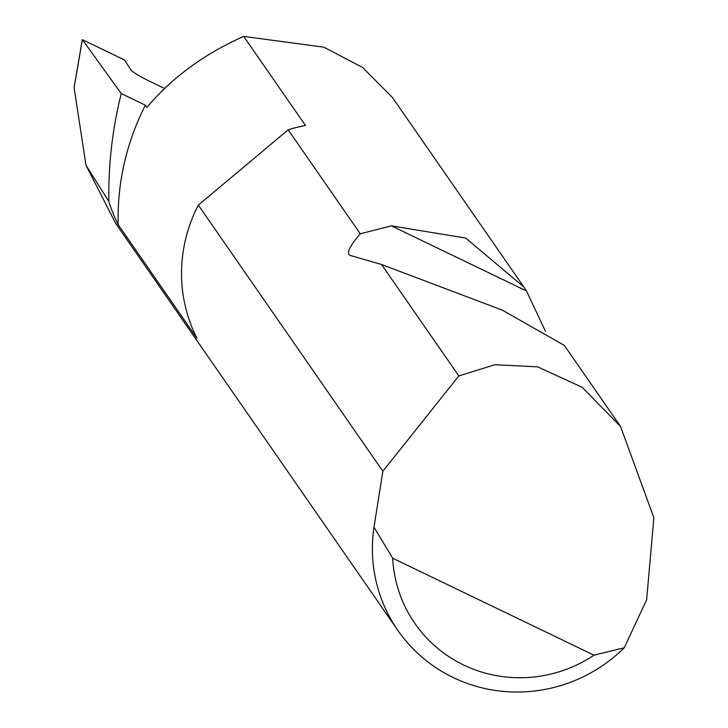 <?xml version="1.0" encoding="UTF-8"?>
<svg xmlns="http://www.w3.org/2000/svg" width="728" height="728" viewBox="0 0 728 728"><rect width="100%" height="100%" fill="white"/><g stroke="black" fill="none" stroke-linecap="round" stroke-linejoin="round"><path stroke-width="1.09" d="M382.855 471.244L458.822 375.93L494.831 364.737L537.664 366.857L582.227 387.323L620.565 426.526L653.88 517.772L646.637 599.781L624.269 647.747A149.586 145.691 -34.7 0 1 397.797 630.302A149.586 145.691 -34.7 0 1 373.992 527.181L382.855 471.244L198.325 205.105A149.586 145.691 145.3 0 0 197.788 206.161A149.586 145.691 145.3 0 0 196.988 338.338L118.173 224.652A251.306 244.772 -34.7 0 1 145.382 105.205L146.929 107.435C171.826 77.714 204.077 54.036 243.698 36.4L305.451 125.462A149.586 145.691 145.3 0 0 288.179 129.802L360.269 233.788L391.373 225.862L465.683 238.065L523.796 286.95L526.471 290.945L545.409 331.185M164.601 88.479L149.14 81.035C139.421 76.213 133.361 72.545 130.949 70.043L124.561 59.996L82.364 39.658L74.21 87.078M523.796 286.95L392.447 97.497L362.653 67.513L323.86 47.174L243.698 36.4M620.565 426.526L564.337 345.427L502.375 310.155L381.563 264.501L349.777 255.301M458.822 375.93L381.563 264.501M118.173 224.652A149.586 145.691 -34.7 0 1 108.863 201.429A422.868 411.866 -34.7 0 1 121.239 93.575L82.328 39.558L74.12 87.415M397.797 630.302L115.588 223.259L85.995 165.292L108.863 201.429M85.995 165.292L74.129 87.806M121.239 93.575L145.382 105.205M373.992 527.181L392.683 558.212L594.012 655.2L624.269 647.747M350.286 255.492C346.073 253.526 349.404 246.291 360.269 233.788M392.683 558.212A131.641 128.21 145.3 0 0 594.012 655.2M198.325 205.105L288.179 129.802M391.373 225.862L526.471 290.945"/></g></svg>
